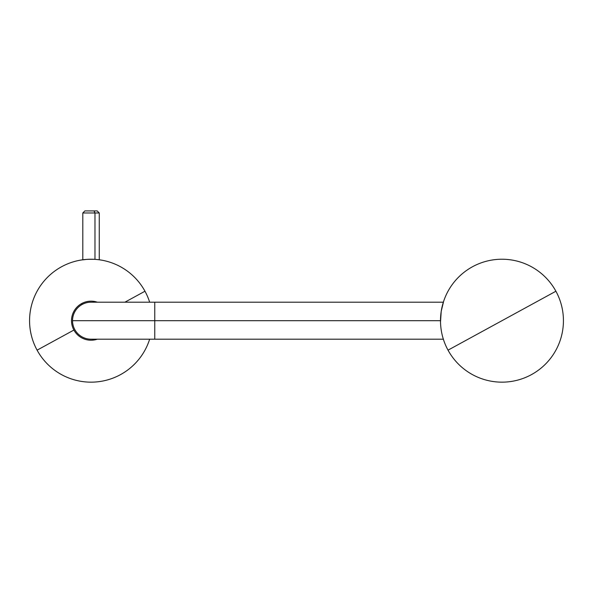 <?xml version="1.0" encoding="UTF-8"?>
<svg xmlns="http://www.w3.org/2000/svg" width="593" height="593" viewBox="0 0 593 593"><rect width="100%" height="100%" fill="white"/><g stroke="black" fill="none" stroke-linecap="round" stroke-linejoin="round"><path stroke-width="0.89" d="M98.564 259.69L99.809 259.86M86.6 259.393C75.86 260.794 85.259 258.807 95.473 259.393L95.443 259.386M83.205 259.734L81.782 259.927M100.284 259.927L98.601 259.697M82.812 259.778L82.812 212.976L84.866 210.923L93.99 210.923L94.976 212.976L99.261 212.976L94.976 212.976L94.976 259.356L94.976 212.976L82.812 212.976L94.976 212.976L93.99 210.923L88.075 210.923M93.99 210.923L97.2 210.923L99.261 212.976L99.261 259.778M73.895 330.056A19.532 19.532 0 0 0 97.289 339.196A19.532 19.532 0 0 1 76.074 308.138A19.532 19.532 0 0 1 97.289 302.193A19.532 19.532 0 0 0 73.895 330.056L37.092 350.159L73.895 330.056M124.901 302.193L144.974 291.23A61.464 61.464 0 0 1 149.651 302.193A61.464 61.464 0 0 0 144.974 291.23L124.901 302.193M149.651 339.196A61.464 61.464 0 0 1 37.092 350.159A61.464 61.464 0 0 1 61.568 266.754A61.464 61.464 0 0 1 144.974 291.23A61.464 61.464 0 0 0 61.568 266.754A61.464 61.464 0 0 0 96.993 381.87A61.464 61.464 0 0 0 149.651 339.196M82.168 304.461L81.671 303.557L82.168 304.461M154.758 320.694L154.758 339.196L154.758 320.694L72.531 320.694L440.503 320.694L154.758 320.694L154.758 302.193L154.758 320.694M443.349 339.196L91.033 339.196A18.502 18.502 0 0 1 72.531 320.694A18.502 18.502 0 0 1 91.033 302.193L443.349 302.193L443.683 301.162L441.214 311.332L440.517 322.014M448.026 350.159A61.464 61.464 0 0 0 531.432 374.635A61.464 61.464 0 0 0 555.908 291.23A61.464 61.464 0 0 1 531.432 374.635A61.464 61.464 0 0 1 448.026 350.159L555.908 291.23L448.026 350.159A61.464 61.464 0 0 1 472.495 266.754A61.464 61.464 0 0 1 555.908 291.23A61.464 61.464 0 0 0 472.495 266.754A61.464 61.464 0 0 0 448.026 350.159L448.026 350.159M443.616 301.37L443.349 302.193M442.786 337.298L443.683 340.226"/></g></svg>

